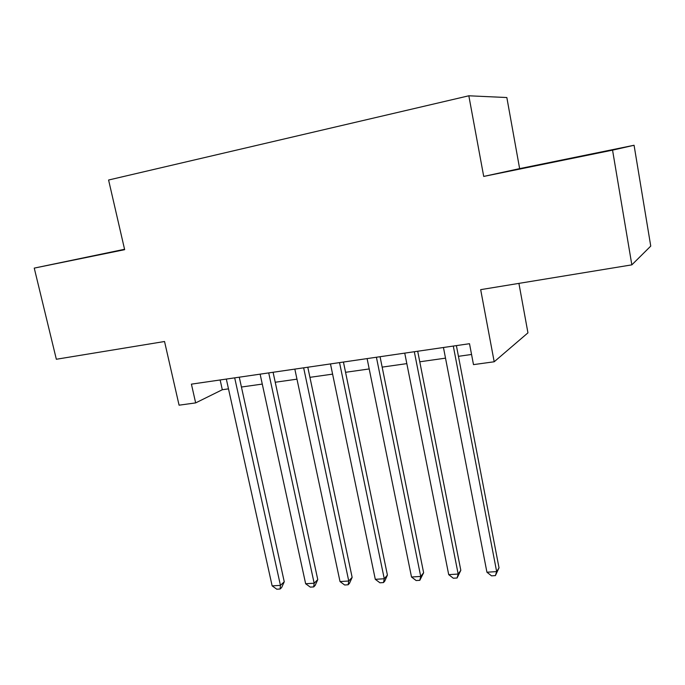 <?xml version="1.0" encoding="UTF-8"?>
<svg xmlns="http://www.w3.org/2000/svg" width="685" height="685" viewBox="0 0 685 685"><rect width="100%" height="100%" fill="white"/><g stroke="black" fill="none" stroke-linecap="round" stroke-linejoin="round"><path stroke-width="1.03" d="M124.584 249.4L90.326 256.507L124.61 249.494M562.959 160.093L594.477 153.543L562.959 160.093M124.559 249.28L34.25 268.109L56.341 359.257L164.537 341.507L179.076 405.186L195.653 402.9L222.308 389.731L228.49 388.857M519.632 168.63L483.713 176.43L612.553 150.143L634.07 145.263L519.632 168.63L506.84 97.535L468.831 95.789L108.59 180.018L124.653 249.674L34.25 268.109M634.07 145.263L650.75 246.103L631.844 264.855L480.673 289.652L494.193 361.774L527.947 332.85L518.913 283.384M612.553 150.143L631.844 264.855M494.193 361.774L473.489 364.625L469.508 343.707L191.415 384.148L195.653 402.9M483.713 176.43L468.831 95.789M241.428 387.025L262.278 384.079M275.233 382.247L296.965 379.165M309.928 377.332L332.593 374.13M345.557 372.298L369.206 368.95M382.161 367.117L406.83 363.624M419.777 361.791L445.507 358.152M458.445 356.32L471.554 354.47M220.142 379.978L222.308 389.731M453.299 346.071L496.651 571.598L486.932 572.223L443.452 347.5M456.39 345.617L499.022 567.848L496.651 571.598L495.401 575.606L491.522 575.845L486.932 572.223M499.022 567.848L495.401 575.606M414.322 351.739L458.171 574.047L448.709 574.646L404.741 353.126M417.696 351.242L460.817 570.322L458.171 574.047L457.092 577.994L453.324 578.226L448.709 574.646M460.817 570.322L457.092 577.994M376.416 357.253L420.718 576.428L411.514 577.018L367.1 358.606M380.064 356.722L423.63 572.737L420.718 576.428L419.811 580.315L416.137 580.538L411.514 577.018M423.63 572.737L419.811 580.315M339.537 362.613L384.259 578.748L375.294 579.322L330.478 363.932M343.442 362.04L387.41 575.083L384.259 578.748L383.506 582.567L379.927 582.789L375.294 579.322M387.41 575.083L384.773 581.094L383.506 582.567M303.652 367.828L348.751 581.008L340.017 581.565L294.833 369.112M307.796 367.228L352.141 577.378L348.751 581.008L348.143 584.767L344.658 584.99L340.017 581.565M352.141 577.378L349.504 583.303L348.143 584.767M268.717 372.914L314.158 583.209L305.647 583.748L260.12 374.156M273.084 372.272L317.763 579.604L314.158 583.209L313.687 586.917L310.296 587.122L305.647 583.748M317.763 579.604L315.134 585.461L313.687 586.917M234.69 377.855L280.439 585.358L272.142 585.88L226.324 379.079M239.27 377.195L284.258 581.779L280.439 585.358L280.105 589.006L276.8 589.211L272.142 585.88M284.258 581.779L281.638 587.559L280.105 589.006"/></g></svg>
